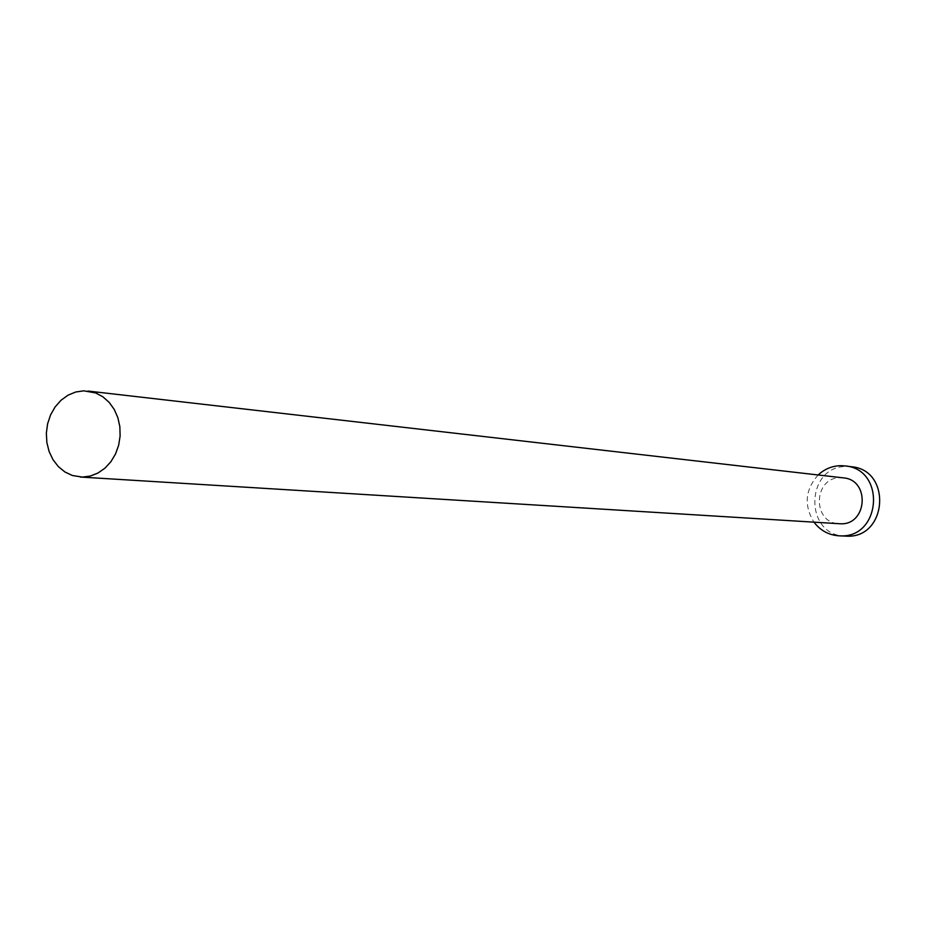 <?xml version="1.0" encoding="UTF-8"?>
<svg xmlns="http://www.w3.org/2000/svg" width="927" height="927" viewBox="0 0 927 927"><rect width="100%" height="100%" fill="white"/><g stroke="black" fill="none" stroke-linecap="round" stroke-linejoin="round"><path stroke-width="0.7" stroke-dasharray="4.63 3.48" d="M843.338 477.868L840.859 477.729C813.28 476.663 811.681 523.176 839.294 523.755M851.565 466.756L847.313 466.49C805.308 464.983 803.385 535.783 845.459 536.13M818.147 474.972C805.146 489.688 803.755 505.424 813.987 522.191"/><path stroke-width="1.39" d="M82.341 477.092L90.301 476.061L97.949 473.048L104.913 468.216L110.858 461.75L115.516 453.987L118.656 445.261L120.116 436.014L119.85 426.663L117.856 417.66L114.23 409.421L109.154 402.353L102.862 396.779L95.666 392.944L83.754 390.835L75.666 392.017L67.961 395.215L60.997 400.279L55.11 406.941L50.579 414.902L47.613 423.778L46.35 433.129L46.86 442.527L49.108 451.507L52.99 459.665L58.331 466.594L64.89 471.959L72.329 475.493L82.341 477.092M80.313 477.034L840.511 523.79C867.463 525.111 870.256 479.734 843.338 477.868L87.891 391.043M813.987 522.191C820.395 530.557 828.75 535.099 839.074 535.829L840.418 535.864C881.241 537.973 885.957 469.294 845.227 465.933L840.951 465.667C832.249 465.841 824.648 468.935 818.147 474.972M839.074 535.829L846.803 536.165C887.348 538.263 892.029 470.093 851.565 466.756L845.227 465.933"/></g></svg>
